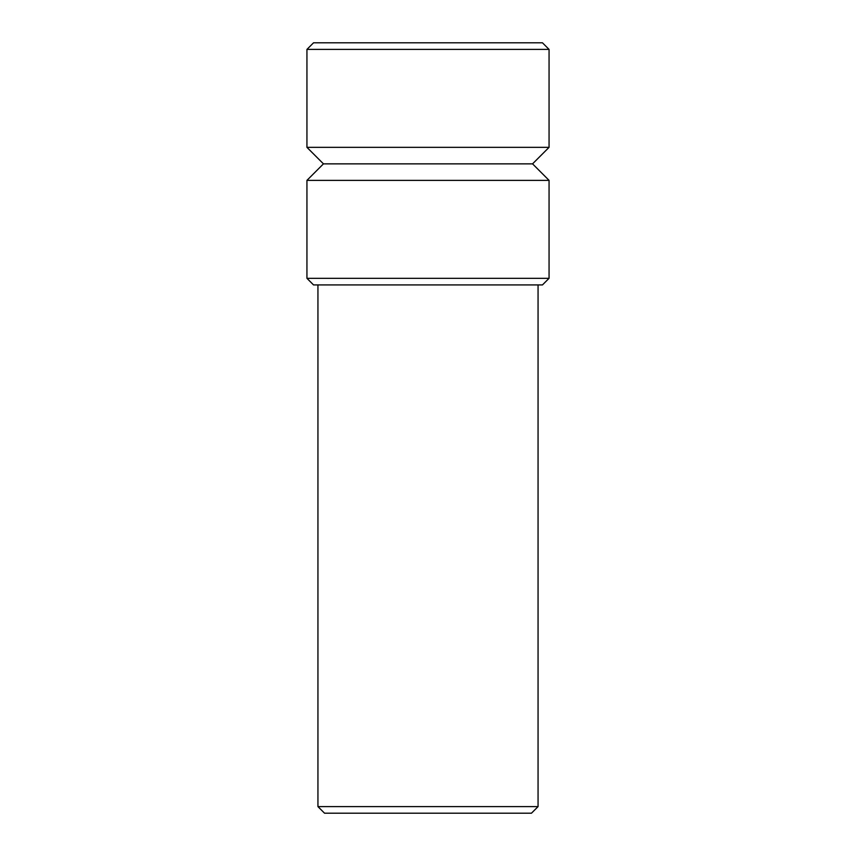 <?xml version="1.0" encoding="UTF-8"?>
<svg xmlns="http://www.w3.org/2000/svg" width="856" height="856" viewBox="0 0 856 856"><rect width="100%" height="100%" fill="white"/><g stroke="black" fill="none" stroke-linecap="round" stroke-linejoin="round"><path stroke-width="1.28" d="M323.45 163.86L306.94 147.35L549.06 147.35L532.55 163.86L549.06 180.37L549.06 278.318L306.94 278.318L306.94 180.37L323.45 163.86L532.55 163.86M306.94 180.37L549.06 180.37M538.06 284.93L538.06 806.598L317.94 806.598L317.94 284.93M317.94 806.598L324.542 813.2L531.458 813.2L538.06 806.598M306.94 278.318L313.542 284.93L542.458 284.93L549.06 278.318M306.94 147.35L306.94 49.402L549.06 49.402L549.06 147.35M549.06 49.402L542.458 42.8L313.542 42.8L306.94 49.402"/></g></svg>
